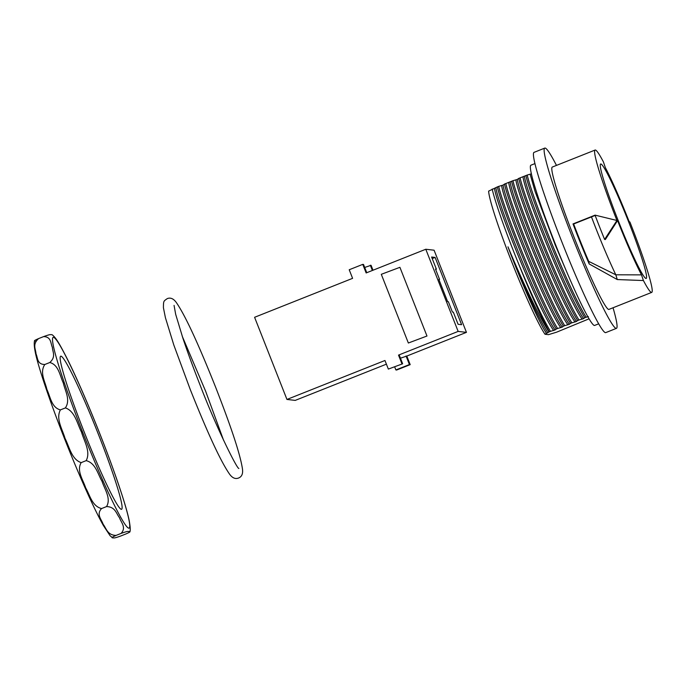 <?xml version="1.0" encoding="UTF-8"?>
<svg xmlns="http://www.w3.org/2000/svg" width="686" height="686" viewBox="0 0 686 686"><rect width="100%" height="100%" fill="white"/><g stroke="black" fill="none" stroke-linecap="round" stroke-linejoin="round"><path stroke-width="1.03" d="M112.787 537.944C114.425 537.695 113.164 538.742 120.873 535.955L125.872 533.965C132.518 531.041 129.079 531.864 129.174 531.436C127.536 531.684 128.788 530.638 121.079 533.425L116.088 535.406C109.443 538.33 112.873 537.507 112.787 537.944L110.086 535.732L103.372 525.485C94.376 509.595 79.619 476.71 65.985 442.316C50.095 402.459 37.447 364.438 35.157 351.541C33.563 343.352 34.506 340.933 34.617 340.762M121.079 533.425C126.601 527.448 121.01 522.466 119.501 517.724C116.277 513.685 115.342 506.774 106.544 506.585C111.389 498.405 104.504 489.195 102.043 481.332C97.858 474.172 95.62 462.999 86.162 460.64C90.955 451.722 84.026 441.055 81.514 432.111C77.252 423.811 74.946 411.086 65.393 407.913C70.787 399.792 64.964 390.703 63.284 382.925C59.888 375.859 58.713 364.806 49.795 362.517C56.278 356.651 52.522 351.875 52.368 347.296C50.498 343.412 51.416 336.706 43.561 336.62C51.313 333.825 49.992 334.888 51.647 334.631L52.213 334.794C56.115 337.941 59.459 343.497 68.343 361.05C80.854 386.364 98.818 429.479 111.818 465.365C121.456 492.162 127.27 510.701 129.268 520.983C130.357 527.225 130.537 530.835 129.817 531.813L129.174 531.436M121.293 509.321A82.363 6.174 -111.7 0 1 84.781 433.483A82.363 6.174 -111.7 0 1 60.72 356.197A82.363 6.174 -111.7 0 1 60.968 356.171A82.363 6.174 -111.7 0 1 97.481 432A82.363 6.174 -111.7 0 1 121.551 509.286A82.363 6.174 -111.7 0 1 121.293 509.321M49.795 362.517L44.804 364.498C39.402 372.618 45.225 381.699 46.905 389.476C50.31 396.542 51.476 407.604 60.394 409.894C55.6 418.812 62.529 429.479 65.05 438.423C69.303 446.723 71.618 459.448 81.171 462.63C76.326 470.81 83.212 480.011 85.673 487.883C89.849 495.035 92.087 506.217 101.554 508.566C96.031 514.534 101.622 519.525 103.132 524.258C106.356 528.306 107.29 535.217 116.088 535.406M65.393 407.913L60.394 409.894M86.162 460.64L81.171 462.63M106.544 506.585L101.554 508.566M35.26 341.139C35.338 340.71 31.942 341.517 38.562 338.601C32.079 344.466 35.843 349.243 35.989 353.83C37.859 357.715 36.941 364.412 44.804 364.498M43.561 336.62L38.562 338.601M600.859 163.963A61.586 4.613 68.3 0 0 600.67 163.988A61.586 4.613 68.3 0 0 618.678 221.792A61.586 4.613 68.3 0 0 645.963 278.473A61.586 4.613 68.3 0 0 646.152 278.447A61.586 4.613 68.3 0 0 628.17 220.678A61.586 4.613 68.3 0 0 600.859 163.963M534.977 163.585L530.938 165.197A86.213 6.466 68.3 0 0 556.132 246.094A86.213 6.466 68.3 0 0 594.35 325.464A86.213 6.466 68.3 0 0 594.616 325.438L598.655 323.835M556.475 165.403A96.992 7.272 68.3 0 0 545.096 148.056A96.992 7.272 68.3 0 0 544.795 148.09L534.094 152.343A96.992 7.272 68.3 0 0 562.434 243.359A96.992 7.272 68.3 0 0 605.429 332.65A96.992 7.272 68.3 0 0 605.729 332.616L616.431 328.362A96.992 7.272 68.3 0 0 613.044 307.757M544.795 148.09A96.992 7.272 68.3 0 0 573.136 239.105A96.992 7.272 68.3 0 0 616.131 328.397A96.992 7.272 68.3 0 0 616.431 328.362M629.885 221.955L629.268 221.887A69.277 5.196 -111.7 0 0 605.326 167.564L603.414 161.905A76.592 5.745 68.3 0 0 595.362 150.011A76.592 5.745 68.3 0 0 595.131 150.037L552.324 167.05A76.592 5.745 68.3 0 0 574.705 238.917A76.592 5.745 68.3 0 0 608.662 309.437A76.592 5.745 68.3 0 0 608.902 309.403L651.7 292.399A76.592 5.745 68.3 0 0 629.885 221.955L629.225 221.792M595.045 215.164L573.016 223.919A76.592 5.745 68.3 0 0 589.188 263.956L617.271 279.554L643.417 280.54A76.592 5.745 68.3 0 0 651.46 292.425A76.592 5.745 68.3 0 0 651.7 292.399M547.951 332.787C539.719 321.134 521.703 281.817 507.974 246.823C521.643 279.871 538.99 316.52 549.032 331.938L545.01 334.254L548.474 334.657L556.578 332.187L589.034 318.836M545.01 334.254A79.67 5.977 -111.7 0 1 511.825 262.121A79.67 5.977 -111.7 0 1 488.629 191.128L497.35 186.909C502.769 211.074 540.225 303.658 556.252 329.031L555.085 329.949C540.448 310.063 498.568 206.452 495.918 187.93M563.386 326.202L562.22 327.119C547.582 307.234 505.702 203.613 503.052 185.091L504.484 184.071C509.904 208.235 547.359 300.828 563.386 326.202L564.724 325.67C548.706 300.296 511.242 207.704 505.822 183.539L511.619 181.241C517.038 205.406 554.494 297.99 570.52 323.363L569.354 324.281C554.717 304.395 512.836 200.775 510.187 182.262M577.655 320.534L576.489 321.442C561.851 301.557 519.971 197.945 517.313 179.423L518.753 178.403C524.173 202.567 561.628 295.16 577.655 320.534L578.993 320.002C562.966 294.62 525.51 202.036 520.091 177.871L525.888 175.573C531.298 199.737 568.763 292.322 584.789 317.695L583.623 318.613C568.986 298.727 527.105 195.107 524.447 176.594M546.528 333.353L543.441 328.44C534.831 312.902 519.859 278.447 507.974 246.823M546.425 333.379L543.441 328.44M555.085 329.949L550.464 331.338C542.875 318.93 530.072 291.524 518.256 262.944C505.488 231.636 494.863 201.307 492.196 189.044M553.662 330.515C539.024 310.629 497.144 207.018 494.486 188.496M562.22 327.119L557.598 328.5C541.571 303.126 504.107 210.542 498.688 186.378L503.052 185.091M560.796 327.685C546.15 307.8 504.279 204.179 501.62 185.666M569.354 324.281L564.724 325.67M567.922 324.847C553.285 304.961 511.413 201.35 508.755 182.828M576.489 321.442L571.858 322.832C555.84 297.458 518.376 204.874 512.957 180.71L517.313 179.423M575.057 322.008C560.419 302.132 518.547 198.511 515.889 179.989M583.623 318.613L578.993 320.002M582.191 319.179C567.554 299.293 525.682 195.673 523.024 177.16M550.464 331.338L549.032 331.938M518.256 262.944A85.827 6.431 68.3 0 0 549.246 331.818M557.598 328.5L556.252 329.031M497.35 186.909L498.688 186.378M504.484 184.071L505.822 183.539M571.858 322.832L570.52 323.363M511.619 181.241L512.957 180.71M518.753 178.403L520.091 177.871M588.365 316.58L584.789 317.695M586.127 317.164C570.1 291.79 532.645 199.206 527.225 175.033L531.41 173.824M525.888 175.573L527.225 175.033M566.027 270.275L555.163 244.808L535.123 191.651L530.158 174.321M604.615 239.448A77.75 5.831 68.3 0 1 595.028 215.121L616.946 220.48L604.615 239.448L605.344 239.534L617.563 220.549L616.946 220.48A76.592 5.745 68.3 0 1 595.131 150.037M643.417 280.54L641.504 274.872A69.277 5.196 -111.7 0 1 617.563 220.549M641.504 274.872L615.814 274.794L617.271 279.554M595.148 215.438L591.478 216.905A69.277 5.196 68.3 0 0 615.814 274.794L588.708 261.366L589.188 263.956M573.016 223.919L573.642 223.988A69.277 5.196 68.3 0 0 588.708 261.366M591.478 216.905L573.642 223.988M595.028 215.121L616.946 220.48M260.431 314.968L351.558 278.756M425.792 249.25L458.154 331.407L466.446 332.358L434.084 250.201L425.792 249.25L366.153 272.951L362.765 264.367L363.52 264.453L366.77 272.711M362.765 264.367L349.217 269.752L352.595 278.345L254.592 317.292L286.954 399.449L295.246 400.392L386.407 364.163M461.609 324.692L435.113 257.421L431.605 257.027L436.39 269.186L435.499 269.084L439.555 279.391L438.843 279.313L447.632 301.643L448.352 301.72L452.408 312.027L453.309 312.13L458.102 324.298L461.609 324.692M432.214 258.579L435.113 257.421M364.703 267.454L371.066 265.31L373.004 270.233M466.446 332.358L406.807 356.06L410.194 364.643L396.637 370.028L395.882 369.943L394.699 366.941M388.345 369.085L402.648 363.786L388.345 369.085L384.957 360.493L286.954 399.449M401.893 363.7L398.515 355.108L399.269 355.194L402.648 363.786M458.154 331.407L398.515 355.108M408.359 343.017L381.296 274.314L399.912 267.317L426.975 336.02L408.359 343.017L426.975 336.02M400.453 358.195L406.807 356.06M438.963 279.631L439.555 279.391M435.653 269.487L436.39 269.186M370.311 265.225L372.378 270.481M395.882 369.943L409.439 364.558L406.052 355.974M409.439 364.558L410.194 364.643M53.542 337.315A102.651 7.7 -111.7 0 1 99.804 433.732A102.651 7.7 -111.7 0 1 128.728 528.177A102.651 7.7 -111.7 0 1 82.466 431.751A102.651 7.7 -111.7 0 1 53.542 337.315M182.287 336.372L205.611 391.166L223.567 440.258M238.574 478.022C235.229 479.334 232.125 477.902 229.27 473.726C218.988 458.625 204.702 425.706 190.219 389.416L173.824 345.032L165.403 317.644L163.414 307.705C163.5 300.82 163.491 301.283 167.281 298.607C170.625 297.295 173.73 298.727 176.585 302.903C186.866 318.012 201.152 350.932 215.636 387.221C228.841 421.178 239.671 451.491 242.398 468.512C243.187 473.512 241.909 476.684 238.574 478.022M238.857 468.427L238.865 468.435C237.459 469.644 216.887 428.87 200.243 385.463C193.452 368.202 187.672 352.467 182.913 338.258L175.676 314.317L174.064 305.399"/></g></svg>

